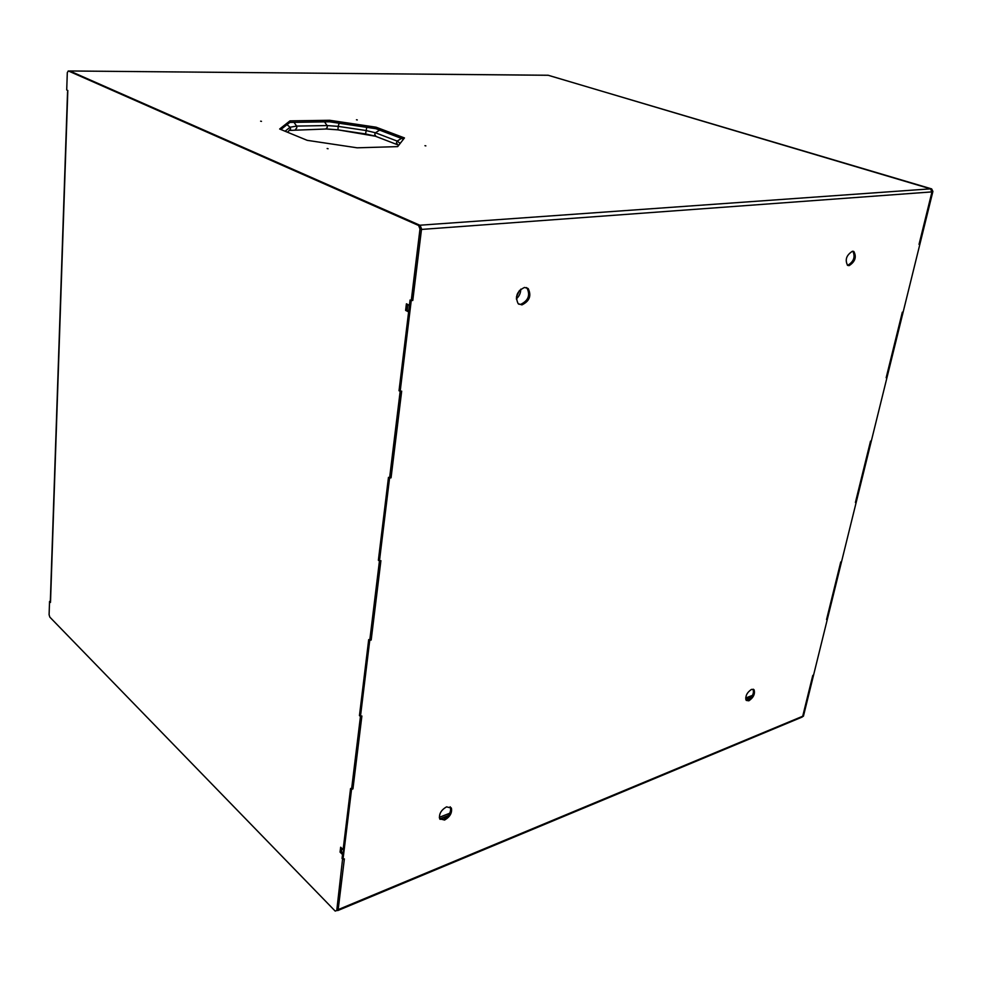 <?xml version="1.0" encoding="UTF-8"?>
<svg xmlns="http://www.w3.org/2000/svg" width="982" height="982" viewBox="0 0 982 982"><rect width="100%" height="100%" fill="white"/><g stroke="black" fill="none" stroke-linecap="round" stroke-linejoin="round"><path stroke-width="1.47" d="M931.66 188.9L548.054 75.246L931.66 188.9L932.9 191.441L932.041 191.441M802.601 716.553L803.423 716.222L886.979 377.567L886.169 377.726L886.979 377.567L919.864 244.297L919.029 244.383L919.864 244.297L932.9 191.441M69.575 70.974L548.3 75.283L930.482 188.851L931.967 191.895L919.029 244.383L932.078 191.502M802.638 716.541L812.789 675.395L813.575 675.088L812.789 675.395L802.711 716.234L801.631 717.29M826.549 619.556L840.752 561.962L841.549 561.704L840.752 561.962L826.549 619.556L827.347 619.274L826.549 619.556M855.396 502.514L870.531 441.139L871.341 440.943L870.531 441.139L855.396 502.514L856.206 502.293L855.396 502.514M886.169 377.726L902.323 312.178L886.169 377.726M903.145 312.055L902.323 312.178L903.145 312.055M424.961 145.692L425.857 145.888L424.961 145.692M356.454 119.767L357.288 119.939L356.454 119.767M260.623 121.179L261.482 121.351L260.623 121.179M327.153 148.54L328.086 148.736L327.153 148.54M751.488 689.376C746.823 692.617 745.08 696.299 746.259 700.424L748.861 700.804C753.538 697.539 755.268 693.857 754.053 689.757L751.488 689.376M753.108 689.192C754.201 693.329 752.445 696.974 747.854 700.154L746.21 700.35M852.425 251.257C846.386 255.136 844.778 259.837 847.601 265.361L849.111 265.643C855.15 261.728 856.734 257.014 853.861 251.527L852.425 251.257M852.892 251.245C855.432 256.903 853.775 261.556 847.908 265.214L847.392 265.226M524.548 287.444C516.962 291.102 514.826 296.515 518.165 303.696L521.933 304.899C529.556 301.155 531.643 295.717 528.193 288.573L524.548 287.444M526.401 287.579L526.99 288.033C530.44 295.165 528.353 300.602 520.742 304.346L518.778 304.199M446.565 806.848C441.139 809.99 438.844 813.968 439.666 818.779L444.576 820.056C450.002 816.877 452.272 812.9 451.401 808.112L446.565 806.848M450.137 806.787L450.419 807.265C451.29 812.04 449.02 816.017 443.594 819.197L439.948 819.27M50.487 601.242L49.542 601.463L49.1 614.732L49.837 617.126L335.181 911.075L336.752 910.559L350.574 788.497L343.123 849.626L340.656 847.221L340.067 852.131L342.522 854.536L342.043 858.464L343 859.397L344.375 858.869L343 859.397L360.455 716.467L359.449 715.608L368.704 639.589L359.449 715.608L360.455 716.467L361.879 716.013L352.943 788.902L351.556 789.405L350.574 788.497L351.556 789.405L352.943 788.902L361.879 716.013L360.455 716.467L369.748 640.411L371.184 640.006L380.906 560.673L371.184 640.006L369.748 640.411L368.704 639.589L369.748 640.411L379.445 561.029L380.906 560.673L379.445 561.029L389.572 478.099L388.467 477.387L378.377 560.256L379.445 561.029L378.377 560.256L388.467 477.387L391.057 477.804L401.675 391.143L391.057 477.804L389.572 478.099L400.165 391.388L401.675 391.143L400.165 391.388L411.249 300.602L410.071 300.013L399.023 390.726L400.165 391.388L399.023 390.726L408.622 311.92L405.615 310.386L407.149 310.202L407.849 304.518M336.752 910.559L338.115 909.995L344.375 858.869L338.164 909.614L802.711 716.234M336.679 910.584L338.078 910.007M421.548 228.88L419.989 228.99L418.602 225.479L68.298 70.925L420.161 225.369L421.548 228.88L412.784 300.431L421.487 229.432L931.967 191.895M412.784 300.431L411.249 300.602L412.784 300.431M357.178 147.816L397.673 146.625L404.461 137.934L376.081 127.194L329.633 120.283L289.96 120.872L279.661 129.01L307.219 140.34L357.178 147.816M69.832 71.011L419.817 225.222L930.482 188.851M403.492 139.174L375.922 128.703L329.486 121.793L289.825 122.419L280.889 129.514M420.198 225.443L421.523 228.806M405.615 310.386L406.413 303.794L409.42 305.316L410.071 300.013L411.249 300.602L419.989 228.99M289.825 122.419L289.96 120.872M329.486 121.793L329.633 120.283M375.922 128.703L376.081 127.194M516.299 298.896C519.232 296.319 520.73 293.078 520.767 289.162M516.385 297.153L519.49 290.377M67.783 91.535L67.819 90.479L66.715 89.976L67.304 72.607L68.298 70.925M49.542 601.463L50.499 602.42L50.352 600.677M408.733 311.012L407.149 310.202M342.73 852.867L341.441 851.603L341.834 848.362M418.602 225.479L420.161 225.369M340.067 852.131L341.441 851.603M439.74 818.902L448.209 815.6M745.78 699.454L751.267 697.318M752.494 695.366L745.657 698.03M449.719 813.256L439.31 817.319M67.77 91.927L50.536 601.303M295.422 129.538L296.834 127.844L296.601 126.089L290.058 127.23L285.099 131.244M287.554 132.251L290.598 128.937L290.058 127.23L287.002 124.653M365.537 133.933L337.968 129.857L338.176 126.371L327.092 125.561L296.601 126.089L294.023 122.345M325.889 128.961L327.325 127.279L327.092 125.561L324.514 121.878M337.943 129.82L326.454 128.949M375.996 136.449L374.719 134.338L375.443 132.766L365.807 130.483L338.176 126.371L339.171 123.241M375.32 136.13L365.562 133.969L366.752 127.341M397.771 144.845L396.47 142.709L397.194 141.101L375.443 132.766L379.653 130.127M400.202 143.384L397.194 141.101L401.454 138.401M337.783 910.559L802.233 717.032M547.981 75.246L69.734 70.974M450.419 807.265L451.401 808.112M526.99 288.033L528.193 288.573M853.174 251.282L853.861 251.527M753.206 689.217L754.053 689.757M50.34 600.996L67.549 91.78M398.741 145.226L375.468 136.24L337.968 129.857L326.27 128.998L289.825 130.397M399.428 144.342L397.649 146.625"/></g></svg>
